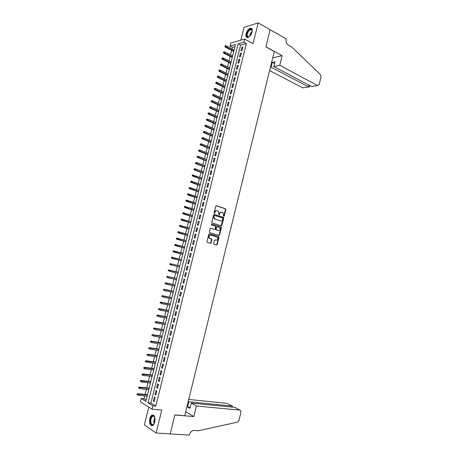 <?xml version="1.0" encoding="UTF-8"?>
<svg xmlns="http://www.w3.org/2000/svg" width="458" height="458" viewBox="0 0 458 458"><rect width="100%" height="100%" fill="white"/><g stroke="black" fill="none" stroke-linecap="round" stroke-linejoin="round"><path stroke-width="0.69" d="M223.659 216.313L224.231 216.056L225.84 209.535L225.496 208.756L216.428 205.756L215.764 206.209L214.126 212.804L214.258 213.291L214.688 212.151L215.054 212.186C215.449 211.012 216.159 210.525 217.172 210.726L218.455 211.27L218.987 214.808L219.405 213.668L219.771 213.709C220.166 212.541 220.865 212.054 221.872 212.254L223.132 212.787L223.659 216.313L225.473 209.506L225.279 208.814L216.147 205.756M214.258 213.291L214.842 213.039L215.054 212.186M218.987 214.808L219.559 214.556L219.771 213.709M154.775 421.961C155.434 417.083 154.506 414.793 151.999 415.091C151.02 415.658 150.287 416.837 149.806 418.641C149.136 423.507 150.069 425.797 152.6 425.511C153.573 424.944 154.3 423.759 154.775 421.961M252.066 31.997C252.581 29.398 252.055 28.121 250.497 28.173C248.539 28.843 247.08 30.703 246.118 33.766C245.597 36.371 246.129 37.648 247.704 37.59C249.644 36.921 251.104 35.054 252.066 31.997M213.611 243.536L213.966 244.303L216.525 245.036L217.189 244.561L218.987 237.261L218.821 236.597L209.466 233.786L208.796 234.256L206.959 241.635L207.319 242.408L210.462 243.307L211.132 242.826L211.911 239.683L211.745 239.019L209.489 238.166C208.63 236.391 209.077 235.378 210.829 235.126L217.361 237.187C218.22 238.939 217.785 239.946 216.05 240.215L215.048 239.929L214.384 240.398L213.611 243.536M152.875 405.834L152.033 409.212L140.343 401.735L141.161 398.466L145.821 401.397L235.504 44.506L229.962 46.058L230.712 43.081L244.652 39.096L243.885 42.165L238.137 43.773L148.037 402.794L152.875 405.834L155.772 406.097L246.37 43.504L243.885 42.165M244.652 39.096L253.034 43.647L258.197 22.9L270.111 29.713L265.869 46.882L274.296 51.496L184.746 415.721L174.916 414.902L170.221 433.898L156.086 433.028L161.806 410.065L152.033 409.212M221.277 225.823L221.93 225.359L223.727 218.1L223.538 217.418L214.275 214.413L213.611 214.871L211.785 222.216L211.968 222.897L221.277 225.823M221.363 227.672L219.559 234.948L218.907 235.412L209.735 232.693L209.375 231.914L210.159 228.76L210.829 228.296L214.567 229.424L215.226 228.954L215.563 226.206L211.504 224.912L211.722 224.042L221.18 226.996L221.363 227.672L220.991 227.62L219.193 234.897L219.559 234.948M148.798 407.145L144.356 424.864L156.086 433.028M258.197 22.9L244.034 27.314L240.805 40.195M241.967 50.666L242.883 47.014L241.927 47.271L241.011 50.918L241.967 50.666M240.444 56.769L241.36 53.105L240.404 53.351L239.488 57.004L240.444 56.769M238.916 62.878L239.832 59.208L238.881 59.443L237.965 63.101L238.916 62.878M237.381 68.998L238.303 65.322L237.353 65.546L236.437 69.21L237.381 68.998M235.847 75.123L236.769 71.448L235.824 71.654L234.902 75.324L235.847 75.123M234.313 81.266L235.235 77.579L234.29 77.774L233.368 81.455L234.313 81.266M232.773 87.415L233.7 83.722L232.756 83.906L231.834 87.593L232.773 87.415M231.233 93.575L232.16 89.877L231.216 90.049L230.294 93.735L231.233 93.575M229.687 99.747L230.614 96.043L229.676 96.197L228.754 99.896L229.687 99.747M228.141 105.924L229.069 102.214L228.136 102.357L227.208 106.061L228.141 105.924M226.596 112.113L227.523 108.397L226.59 108.529L225.662 112.239L226.596 112.113M225.044 118.313L225.971 114.592L225.044 114.712L224.111 118.427L225.044 118.313M223.487 124.524L224.42 120.797L223.493 120.906L222.559 124.622L223.487 124.524M221.93 130.748L222.869 127.009L221.941 127.106L221.008 130.833L221.93 130.748M220.372 136.976L221.311 133.238L220.384 133.318L219.451 137.051L220.372 136.976M218.809 143.217L219.748 139.472L218.827 139.541L217.894 143.28L218.809 143.217M217.247 149.468L218.185 145.718L217.269 145.77L216.331 149.514L217.247 149.468M215.678 155.731L216.623 151.97L215.707 152.016L214.768 155.766L215.678 155.731M214.109 162L215.054 158.239L214.138 158.268L213.199 162.023L214.109 162M212.541 168.286L213.485 164.514L212.569 164.531L211.63 168.292L212.541 168.286M210.966 174.578L211.911 170.8L211.001 170.805L210.056 174.572L210.966 174.578M209.386 180.881L210.337 177.097L209.426 177.086L208.482 180.864L209.386 180.881M207.806 187.196L208.756 183.406L207.852 183.383L206.907 187.162L207.806 187.196M206.226 193.522L207.176 189.726L206.272 189.686L205.327 193.476L206.226 193.522M204.64 199.854L205.59 196.053L204.692 196.001L203.741 199.797L204.64 199.854M203.054 206.203L204.005 202.39L203.112 202.327L202.161 206.129L203.054 206.203M201.463 212.558L202.413 208.745L201.526 208.665L200.57 212.472L201.463 212.558M199.865 218.924L200.827 215.105L199.934 215.014L198.978 218.827L199.865 218.924M198.274 225.302L199.23 221.472L198.343 221.369L197.387 225.187L198.274 225.302M196.677 231.691L197.633 227.855L196.751 227.735L195.789 231.565L196.677 231.691M195.074 238.091L196.035 234.25L195.154 234.118L194.192 237.948L195.074 238.091M193.471 244.498L194.432 240.65L193.551 240.507L192.589 244.343L193.471 244.498M191.862 250.921L192.829 247.062L191.948 246.908L190.986 250.749L191.862 250.921M190.253 257.35L191.221 253.492L190.345 253.314L189.383 257.167L190.253 257.35M188.644 263.791L189.612 259.926L188.736 259.738L187.774 263.596L188.644 263.791M187.03 270.243L187.998 266.373L187.127 266.167L186.16 270.037L187.03 270.243M185.41 276.706L186.383 272.831L185.513 272.613L184.545 276.483L185.41 276.706M183.79 283.181L184.763 279.294L183.898 279.065L182.931 282.947L183.79 283.181M182.169 289.668L183.143 285.775L182.278 285.529L181.311 289.416L182.169 289.668M180.544 296.166L181.517 292.267L180.658 292.009L179.685 295.897L180.544 296.166M178.912 302.669L179.891 298.765L179.038 298.496L178.059 302.389L178.912 302.669M177.28 309.19L178.259 305.274L177.412 304.988L176.433 308.892L177.28 309.19M175.649 315.717L176.628 311.801L175.78 311.497L174.801 315.407L175.649 315.717M174.011 322.26L174.996 318.333L174.149 318.018L173.17 321.934L174.011 322.26M172.374 328.81L173.359 324.877L172.511 324.55L171.532 328.472L172.374 328.81M170.731 335.37L171.716 331.432L170.874 331.088L169.889 335.021L170.731 335.37M169.088 341.943L170.073 337.998L169.237 337.643L168.252 341.576L169.088 341.943M167.439 348.532L168.429 344.576L167.594 344.204L166.603 348.149L167.439 348.532M165.79 355.127L166.781 351.166L165.945 350.782L164.96 354.732L165.79 355.127M164.136 361.734L165.126 357.767L164.296 357.366L163.306 361.322L164.136 361.734M162.481 368.352L163.472 364.379L162.647 363.961L161.657 367.929L162.481 368.352M160.821 374.982L161.817 371.003L160.993 370.574L159.997 374.541L160.821 374.982M159.161 381.623L160.157 377.638L159.338 377.192L158.342 381.165L159.161 381.623M157.495 388.275L158.491 384.279L157.678 383.821L156.676 387.806L157.495 388.275M155.829 394.939L156.825 390.937L156.012 390.462L155.016 394.452L155.829 394.939M210.857 243.238L210.537 243.146M246.37 43.504L240.61 45.09L150.911 403.063L155.772 406.097M154.346 397.115L153.344 401.116L154.157 401.614L155.159 397.607L154.346 397.115M234.971 46.642L232.418 47.346L232.04 48.851M231.651 50.397L230.523 54.868M230.139 56.403L229.006 60.891M228.622 62.42L227.489 66.925M227.111 68.442L225.971 72.971M225.588 74.477L224.443 79.022M224.071 80.516L222.92 85.085M222.548 86.568L221.391 91.159M221.019 92.631L219.863 97.245M219.496 98.705L218.329 103.336M217.962 104.785L216.794 109.439M216.428 110.882L215.254 115.553M214.894 116.979L213.714 121.679M213.359 123.093L212.169 127.811M211.819 129.213L210.623 133.954M210.274 135.345L209.077 140.108M208.728 141.488L207.526 146.268M207.182 147.642L205.974 152.44M205.631 153.802L204.417 158.623M204.079 159.974L202.86 164.817M202.522 166.157L201.297 171.023M200.965 172.345L199.734 177.235M199.402 178.551L198.171 183.458M197.839 184.763L196.602 189.692M196.276 190.986L195.028 195.938M194.707 197.215L193.453 202.19M193.139 203.461L191.879 208.453M191.564 209.712L190.299 214.733M189.99 215.976L188.719 221.014M188.41 222.25L187.133 227.311M186.83 228.536L185.547 233.62M185.244 234.828L183.961 239.935M183.658 241.131L182.37 246.261M182.066 247.446L180.773 252.598M180.475 253.772L179.175 258.947M178.883 260.11L177.578 265.302M177.286 266.453L175.975 271.668M175.683 272.819L174.372 278.035M174.08 279.203L172.769 284.407M172.471 285.592L171.16 290.796M170.863 291.998L169.552 297.19M169.248 298.41L167.943 303.602M167.628 304.833L166.323 310.02M166.014 311.268L164.708 316.449M164.388 317.715L163.088 322.89M162.767 324.172L161.462 329.342M161.136 330.636L159.836 335.8M159.51 337.117L158.21 342.275M157.873 343.603L156.579 348.756M156.241 350.101L154.947 355.248M154.604 356.616L153.31 361.757M152.961 363.137L151.667 368.272M151.317 369.669L150.029 374.799M149.669 376.213L148.381 381.337M148.02 382.762L146.732 387.88M146.371 389.329L145.083 394.441M144.717 395.907L144.001 398.746L146.154 400.086M144.001 398.746L141.161 398.466M232.418 47.346L229.962 46.058M240.61 45.09L238.137 43.773M150.911 403.063L148.037 402.794M241.927 47.271L242.711 47.689M240.404 53.351L241.194 53.763M238.881 59.443L239.671 59.849M237.353 65.546L238.149 65.946M235.824 71.654L236.62 72.055M234.29 77.774L235.086 78.169M232.756 83.906L233.557 84.295M231.216 90.049L232.023 90.426M229.676 96.197L230.483 96.575M228.136 102.357L228.943 102.729M226.59 108.529L227.397 108.895M225.044 114.712L225.857 115.073M223.493 120.906L224.306 121.256M221.941 127.106L222.754 127.45M220.384 133.318L221.203 133.656M218.827 139.541L219.645 139.873M217.269 145.77L218.088 146.102M215.707 152.016L216.531 152.337M214.138 158.268L214.968 158.583M212.569 164.531L213.399 164.84M211.001 170.805L211.831 171.109M209.426 177.086L210.262 177.389M207.852 183.383L208.688 183.675M206.272 189.686L207.113 189.978M204.692 196.001L205.533 196.287M203.112 202.327L203.953 202.608M201.526 208.665L202.367 208.934M199.934 215.014L200.781 215.277M198.343 221.369L199.19 221.626M196.751 227.735L197.598 227.992M195.154 234.118L196.007 234.364M193.551 240.507L194.41 240.748M191.948 246.908L192.807 247.143M190.345 253.314L191.204 253.543M188.736 259.738L189.601 259.961M187.127 266.167L187.992 266.384M184.545 276.483L185.416 276.689M182.931 282.947L183.801 283.147M181.311 289.416L182.181 289.611M179.685 295.897L180.561 296.086M178.059 302.389L178.941 302.572M176.433 308.892L177.315 309.07M174.801 315.407L175.683 315.579M173.17 321.934L174.051 322.1M171.532 328.472L172.42 328.632M169.889 335.021L170.782 335.17M168.252 341.576L169.139 341.725M166.603 348.149L167.502 348.286M164.96 354.732L165.853 354.864M163.306 361.322L164.204 361.448M161.657 367.929L162.556 368.049M159.997 374.541L160.901 374.655M158.342 381.165L159.247 381.274M156.676 387.806L157.586 387.903M155.016 394.452L155.926 394.55M153.344 401.116L154.26 401.202M221.386 212.186C220.424 212.071 219.766 212.569 219.405 213.668M216.68 210.657C215.712 210.548 215.048 211.046 214.688 212.151M221.145 225.783L223.355 218.06L223.172 217.378L214.018 214.413M222.857 218.552L222.611 218.008L214.625 215.466L214.155 215.787L213.932 216.686L214.521 218.872L220.544 220.911C221.546 221.094 222.244 220.607 222.64 219.445L222.857 218.552M214.493 215.449L214.155 215.787M220.624 220.933L214.155 218.832L213.571 216.645L213.794 215.747M218.752 235.372L219.193 234.897M210.6 228.284L214.338 229.395M211.516 224.048L221.008 226.899M218.409 230.586C220.149 230.317 220.579 229.303 219.691 227.546L217.115 226.63L216.451 227.094L216.113 229.842L218.409 230.586L216.291 229.945M216.966 226.613L216.451 227.094M215.93 229.899L215.575 229.126L216.09 227.048M220.991 227.62L220.641 226.853M215.976 240.204L214.848 239.918M210.468 235.069C208.716 235.326 208.27 236.339 209.123 238.108L209.999 238.463M210.291 243.255L210.766 242.769L211.55 239.626L211.378 238.967L209.638 238.406M216.353 244.984L216.823 244.498L218.621 237.21L218.455 236.546L209.249 233.775M225.388 45.766L224.867 46.476L225.388 45.766L226.246 45.823L225.971 46.911L225.313 47.1L233.752 51.496M225.233 46.373L233.866 51.033M226.246 45.823L234.135 49.951M225.313 47.1L224.867 46.476M249.461 36.577C247.973 37.59 247.068 37.316 246.736 35.758C246.106 32.232 251.236 26.661 252.112 29.976L252.232 31.15M252.232 30.675L250.835 29.461C248.551 30.56 247.331 32.638 247.177 35.695L248.597 37.001L249.083 36.84M251.682 28.499L250.875 28.419C248.041 29.787 246.53 32.363 246.335 36.153L247.057 37.579M154.317 423.335C152.268 425.992 150.934 425.316 150.321 421.303C150.688 417.066 151.913 415.297 153.991 415.984L154.913 417.599M154.672 416.94L154.18 416.328L152.783 416.179C151.506 417.066 150.842 418.755 150.779 421.251C150.997 423.885 151.827 424.972 153.27 424.526L153.945 423.953M153.195 414.965L152.451 415.16C150.871 416.259 150.041 418.354 149.966 421.446C150.098 423.919 150.802 425.333 152.073 425.694M269.602 70.572L302.824 87.873L308.681 86.928L309.093 85.199M279.758 65.317L317.617 85.532L319.203 84.484L321.029 76.829L320.48 74.683L291.861 47.105L288.294 45.09C286.445 43.762 285.729 41.804 286.141 39.211L286.221 38.89L270.117 29.684L265.892 46.79L282.117 55.676L279.758 65.317L273.85 66.576L275.035 61.75L272.275 62.368L271.096 67.166L308.738 86.957L302.824 87.873M271.096 67.166L270.403 67.315M282.117 55.676L272.733 57.851M273.85 66.576L311.509 86.476L317.56 85.503M304.02 87.678L302.881 87.896M272.275 62.368L274.582 63.593M313.238 86.196L311.509 86.476M309.35 86.865L308.738 86.957M196.396 406L239.975 410.145L234.576 407.339L191.261 403.103L196.396 406L193.814 416.568L174.887 415.005L170.21 433.926L189.28 435.1L189.366 434.745C190.27 432.009 191.873 430.577 194.186 430.457L198.388 430.738L237.456 422.161L238.967 420.461L240.965 412.114L240.713 410.545L239.975 410.145M185.719 411.771L193.814 416.568M188.261 401.414L188.862 401.758L187.574 407.002L189.967 408.381L191.261 403.103M188.862 401.758L232.057 406.034L227.534 403.687M188.748 399.456L226.842 403.326M187.574 407.002L190.242 407.248M232.595 406.641L232.057 406.034L231.811 407.07M235.446 407.792L234.576 407.339M223.859 51.823L223.338 52.527L223.859 51.823L224.718 51.88L224.443 52.968L223.785 53.145L232.246 57.485M223.704 52.43L232.361 57.032M224.718 51.88L232.63 55.95M223.785 53.145L223.338 52.527M222.325 57.891L221.809 58.59L222.325 57.891L223.189 57.943L222.914 59.036L222.256 59.202L230.735 63.485M222.17 58.498L230.849 63.044M223.189 57.943L231.118 61.962M222.256 59.202L221.809 58.59M220.79 63.965L220.275 64.664L220.79 63.965L221.655 64.017L221.38 65.11L220.722 65.265L229.229 69.496M220.636 64.572L229.332 69.066M221.655 64.017L229.607 67.984M220.722 65.265L220.275 64.664M219.256 70.051L218.735 70.744L219.256 70.051L220.121 70.097L219.846 71.196L219.187 71.345L227.712 75.513M219.101 70.658L227.821 75.101M220.121 70.097L228.09 74.013M219.187 71.345L218.735 70.744M217.716 76.148L217.195 76.835L217.716 76.148L218.581 76.194L218.306 77.287L217.653 77.431L226.2 81.541M217.561 76.755L226.298 81.14M218.581 76.194L226.573 80.053M217.653 77.431L217.195 76.835M216.17 82.251L215.655 82.938L216.17 82.251L217.04 82.297L216.76 83.396L216.113 83.528L224.683 87.581M216.016 82.864L224.781 87.192M217.04 82.297L225.055 86.104M216.113 83.528L215.655 82.938M214.625 88.371L214.109 89.052L214.625 88.371L215.495 88.405L215.22 89.51L214.573 89.631L223.161 93.627M214.47 88.984L223.258 93.255M215.495 88.405L223.533 92.161M214.573 89.631L214.109 89.052M213.079 94.497L212.564 95.172L213.079 94.497L213.949 94.531L213.674 95.636L213.027 95.751L221.638 99.684M212.924 95.109L221.729 99.323M213.949 94.531L222.004 98.23M213.027 95.751L212.564 95.172M211.527 100.634L211.018 101.304L211.527 100.634L212.403 100.663L212.123 101.768L211.481 101.876L220.115 105.752M211.373 101.247L220.201 105.403M212.403 100.663L220.481 104.309M211.481 101.876L211.018 101.304M209.976 106.777L209.466 107.447L209.976 106.777L210.852 106.806L210.571 107.916L209.93 108.008L218.586 111.832M209.821 107.395L218.672 111.494M210.852 106.806L218.947 110.395M209.93 108.008L209.466 107.447M208.419 112.937L207.909 113.601L208.419 112.937L209.3 112.96L209.02 114.071L208.379 114.157L217.058 117.918M208.264 113.55L217.138 117.592M209.3 112.96L217.418 116.492M208.379 114.157L207.909 113.601M206.861 119.103L206.352 119.761L206.861 119.103L207.743 119.126L207.463 120.236L206.821 120.311L215.523 124.015M206.707 119.715L215.604 123.706M207.743 119.126L215.878 122.601M206.821 120.311L206.352 119.761M205.304 125.274L204.795 125.933L205.304 125.274L206.18 125.297L205.9 126.408L205.264 126.477L213.989 130.124M205.15 125.893L214.069 129.826M206.18 125.297L214.344 128.721M205.264 126.477L204.795 125.933M203.741 131.463L203.232 132.116L203.741 131.463L204.623 131.48L204.342 132.597L203.707 132.654L212.455 136.238M203.587 132.081L212.523 135.952M204.623 131.48L212.804 134.852M203.707 132.654L203.232 132.116M202.173 137.658L201.669 138.31L202.173 137.658L203.06 137.675L202.774 138.791L202.144 138.843L210.915 142.369M202.018 138.282L210.983 142.094M203.06 137.675L211.264 140.99M202.144 138.843L201.669 138.31M200.61 143.869L200.1 144.51L200.61 143.869L201.491 143.881L201.211 144.997L200.575 145.037L209.375 148.506M200.449 144.488L209.438 148.243M201.491 143.881L209.718 147.138M200.575 145.037L200.1 144.51M199.035 150.087L198.532 150.722L199.035 150.087L199.923 150.092L199.642 151.214L199.007 151.243L207.829 154.649M198.881 150.705L207.892 154.403M199.923 150.092L208.167 153.293M199.007 151.243L198.532 150.722M197.461 156.31L196.957 156.945L197.461 156.31L198.348 156.315L198.068 157.438L197.438 157.46L206.283 160.81M197.306 156.934L206.34 160.575M198.348 156.315L206.621 159.464M197.438 157.46L196.957 156.945M195.887 162.55L195.383 163.18L195.887 162.55L196.774 162.55L196.493 163.672L195.869 163.689L204.732 166.975M195.732 163.174L204.789 166.752M196.774 162.55L205.064 165.641M195.869 163.689L195.383 163.18M194.312 168.796L193.803 169.426L194.312 168.796L195.2 168.796L194.913 169.924L194.289 169.924L203.18 173.153M194.152 169.42L203.232 172.941M195.2 168.796L203.512 171.83M194.289 169.924L193.803 169.426M192.383 175.053L192.223 175.677L192.572 175.683L192.726 175.053L192.383 175.053L193.619 175.053L193.333 176.181L192.715 176.17L201.623 179.341M192.572 175.683L201.675 179.141M192.726 175.053L201.955 178.025M192.715 176.17L192.223 175.677M190.803 181.316L190.643 181.941L190.986 181.952L191.146 181.322L190.803 181.316L192.039 181.316L191.753 182.444L191.135 182.427L200.066 185.536M190.986 181.952L200.112 185.353M191.146 181.322L200.392 184.236M191.135 182.427L190.643 181.941M189.217 187.591L189.057 188.215L189.4 188.232L189.56 187.603L189.217 187.591L190.454 187.591L190.167 188.725L189.549 188.696L198.509 191.742M189.4 188.232L198.549 191.576M189.56 187.603L198.829 190.454M189.549 188.696L189.057 188.215M187.631 193.871L187.471 194.501L187.814 194.518L187.969 193.889L187.631 193.871L188.868 193.877L188.581 195.011L187.963 194.976L196.946 197.959M187.814 194.518L196.986 197.804M187.969 193.889L197.266 196.682M187.963 194.976L187.471 194.501M186.04 200.169L185.879 200.799L186.223 200.822L186.377 200.192L186.04 200.169L187.276 200.175L186.99 201.308L186.377 201.262L195.377 204.188M186.223 200.822L195.417 204.045M186.377 200.192L195.698 202.923M186.377 201.262L185.879 200.799M184.448 206.472L184.288 207.102L184.626 207.131L184.786 206.501L184.448 206.472L185.685 206.484L185.398 207.617L184.786 207.566L193.814 210.428M184.626 207.131L193.843 210.296M184.786 206.501L194.129 209.169M184.786 207.566L184.288 207.102M182.851 212.787L182.69 213.417L183.028 213.457L183.189 212.821L182.851 212.787L184.087 212.798L183.801 213.938L183.189 213.875L192.24 216.674M183.028 213.457L192.268 216.56M183.189 212.821L192.555 215.432M183.189 213.875L182.69 213.417M181.254 219.113L181.093 219.743L181.431 219.788L181.591 219.153L181.254 219.113L182.49 219.13L182.204 220.269L181.597 220.195L190.671 222.931M181.431 219.788L190.694 222.828M181.591 219.153L190.98 221.701M181.597 220.195L181.093 219.743M179.651 225.451L179.49 226.08L179.828 226.126L179.988 225.496L179.651 225.451L180.893 225.468L180.601 226.607L179.994 226.527L189.097 229.2M179.828 226.126L189.114 229.114M179.988 225.496L189.4 227.981M179.994 226.527L179.49 226.08M211.104 242.912L210.754 242.809M178.048 231.794L177.887 232.429L178.225 232.481L178.385 231.845L178.048 231.794L179.29 231.817L178.998 232.962L178.397 232.864L187.517 235.481M178.225 232.481L187.534 235.406M178.385 231.845L187.82 234.273M178.397 232.864L177.887 232.429M176.439 238.154L176.278 238.79L176.616 238.847L176.777 238.206L176.439 238.154L177.681 238.177L177.395 239.322L176.788 239.219L185.937 241.767M176.616 238.847L185.954 241.709M176.777 238.206L186.234 240.57M176.788 239.219L176.278 238.79M174.83 244.52L174.67 245.156L175.008 245.219L175.168 244.583L174.83 244.52L176.072 244.543L175.786 245.694L175.185 245.58L184.351 248.07M175.008 245.219L184.362 248.018M175.168 244.583L184.648 246.885M175.185 245.58L174.67 245.156M173.221 250.898L173.061 251.539L173.393 251.602L173.553 250.967L173.221 250.898L174.464 250.927L174.172 252.077L173.576 251.952L182.765 254.379M173.393 251.602L182.776 254.345M173.553 250.967L183.063 253.205M173.576 251.952L173.061 251.539M171.607 257.287L171.447 257.928L171.779 258.003L171.939 257.362L171.607 257.287L172.849 257.316L172.557 258.467L171.962 258.335L181.179 260.699M171.779 258.003L181.185 260.676M171.939 257.362L181.471 259.537M171.962 258.335L171.447 257.928M170.347 264.73L179.588 267.025L170.347 264.73L169.826 264.329L170.158 264.409L170.319 263.768L169.992 263.688L169.826 264.329M169.992 263.688L179.88 265.88M170.319 263.768L171.235 263.716L170.943 264.873L170.158 264.409M168.372 270.1L168.206 270.741L168.538 270.821L168.699 270.18L168.372 270.1L169.615 270.134L169.323 271.285L177.99 273.38M168.538 270.821L168.206 270.741M168.699 270.18L178.282 272.235L169.019 269.98M166.746 276.517L166.586 277.159L166.912 277.25L167.078 276.609L166.746 276.517L167.994 276.558L167.702 277.714L176.393 279.741M166.912 277.25L166.586 277.159M167.078 276.609L176.679 278.596M167.399 276.397L176.685 278.579M165.12 282.952L164.96 283.594L165.286 283.691L165.453 283.044L165.12 282.952L166.369 282.987L166.077 284.149L174.79 286.118M165.286 283.691L164.96 283.594M165.453 283.044L175.082 284.973M165.779 282.821L175.088 284.939M163.495 289.393L163.334 290.04L163.661 290.137L163.821 289.49L163.495 289.393L164.743 289.433L164.445 290.595L173.187 292.507M163.661 290.137L163.334 290.04M163.821 289.49L173.473 291.357M164.153 289.256L173.485 291.305M161.863 295.845L161.703 296.492L162.029 296.601L162.189 295.954L161.863 295.845L163.111 295.891L162.819 297.053L171.578 298.902M162.029 296.601L161.703 296.492M162.189 295.954L171.87 297.752M162.527 295.702L171.882 297.689M160.231 302.309L160.071 302.956L160.392 303.07L160.558 302.423L160.231 302.309L161.479 302.354L161.182 303.522L169.97 305.309M160.392 303.07L160.071 302.956M160.558 302.423L170.256 304.158M160.895 302.154L170.279 304.083M158.594 308.784L158.434 309.431L158.754 309.551L158.92 308.904L158.594 308.784L159.842 308.835L159.55 310.003L168.355 311.726M158.754 309.551L158.434 309.431M158.92 308.904L168.647 310.576M159.258 308.623L168.67 310.484M156.957 315.27L156.791 315.923L157.117 316.043L157.277 315.396L156.957 315.27L158.205 315.322L157.907 316.489L166.741 318.155M157.117 316.043L156.791 315.923M157.277 315.396L167.033 316.999M157.626 315.104L167.055 316.896M155.314 321.768L155.153 322.421L155.474 322.546L155.634 321.894L155.314 321.768L156.562 321.819L156.27 322.993L165.12 324.596M155.474 322.546L155.153 322.421M155.634 321.894L165.412 323.44M155.983 321.59L165.441 323.319M153.67 328.277L153.504 328.924L153.825 329.062L153.991 328.409L153.67 328.277L154.919 328.329L154.621 329.502L163.5 331.048M153.825 329.062L153.504 328.924M153.991 328.409L163.792 329.886M154.346 328.088L163.827 329.754M152.027 334.792L152.176 335.588L152.027 334.792L153.275 334.85L152.978 336.029L161.88 337.512M152.176 335.588L151.861 335.445M152.342 334.935L162.172 336.344M152.697 334.603L162.206 336.201M150.373 341.325L150.527 342.126L150.693 341.468L150.373 341.325L151.621 341.382L151.329 342.561L160.248 343.981M150.527 342.126L150.213 341.977M150.693 341.468L160.546 342.819M151.054 341.124L160.586 342.653M148.724 347.862L148.873 348.67L148.724 347.862L149.972 347.925L149.674 349.105L158.623 350.467M148.873 348.67L148.558 348.521M149.039 348.017L158.915 349.299M149.4 347.656L158.96 349.122M147.07 354.418L147.218 355.231L147.07 354.418L148.318 354.481L148.02 355.66L156.991 356.959M147.218 355.231L146.904 355.07M147.384 354.572L157.283 355.792M147.751 354.2L157.334 355.597M145.409 360.978L145.558 361.797L145.409 360.978L146.657 361.047L146.36 362.232L155.354 363.463M145.558 361.797L145.243 361.637M145.724 361.144L155.651 362.289M146.096 360.755L155.703 362.089M143.749 367.551L143.892 368.381L143.749 367.551L144.997 367.625L144.699 368.81L153.716 369.978M144.058 367.722L154.014 368.805M144.436 367.322L154.065 368.587M144.699 368.81L143.892 368.381M142.083 374.14L142.232 374.97L142.083 374.14L143.337 374.209L143.033 375.4L152.079 376.505M142.398 374.312L152.371 375.331M142.776 373.9L152.434 375.096M143.033 375.4L142.232 374.97M140.417 380.735L140.56 381.577L140.417 380.735L141.11 380.483L141.671 380.81L141.367 382.001L150.436 383.043M140.726 380.913L150.734 381.863M141.11 380.483L150.796 381.617M141.367 382.001L140.56 381.577M138.751 387.342L138.888 388.189L138.751 387.342L139.444 387.084L139.999 387.416L139.701 388.607L148.787 389.592M139.06 387.525L149.085 388.413M139.444 387.084L149.153 388.149M139.701 388.607L138.888 388.189M137.079 393.96L137.217 394.813L137.079 393.96L137.772 393.697L138.327 394.04L138.03 395.231L147.144 396.153M137.383 394.149L147.436 394.968M137.772 393.697L147.51 394.693M138.03 395.231L137.217 394.813M223.859 216.021L224.231 216.056M214.476 213.004L214.842 213.039M219.193 214.521L219.559 214.556M225.124 208.728L225.496 208.756M225.473 209.506L225.84 209.535M223.006 217.287L223.378 217.327M223.355 218.06L223.727 218.1M221.563 225.313L221.93 225.359M213.571 216.645L213.932 216.686M214.71 219.147L215.071 219.187M220.178 220.871L220.544 220.911M214.201 229.372L214.567 229.424M215.575 229.126L215.941 229.172M215.684 240.158L216.05 240.215M211.19 238.853L211.556 238.91M211.55 239.626L211.911 239.683M210.766 242.769L211.132 242.826M218.271 236.442L218.638 236.494M218.621 237.21L218.987 237.261M216.823 244.498L217.189 244.561M249.65 36.394C249.873 34.396 250.721 32.736 252.192 31.419M252.077 31.963L250.016 35.993M154.146 423.65L153.716 421.469L154.804 417.272M154.93 417.696L154.065 421.457L154.357 423.244M225.279 208.814L225.651 208.842M223.172 217.378L223.538 217.418M214.155 218.832L214.521 218.872M215.747 229.796L216.113 229.842M220.813 226.95L221.18 226.996M209.123 238.108L209.489 238.166M211.378 238.967L211.745 239.019M218.455 236.546L218.821 236.597M252.152 30.348L252.112 29.976M252.083 30.159L250.835 29.461M154.18 416.328L153.991 415.984M154.128 416.288L152.783 416.179M317.617 85.532L311.566 86.505M309.333 86.923L309.677 85.509M232.475 407.133L232.612 406.555"/></g></svg>
